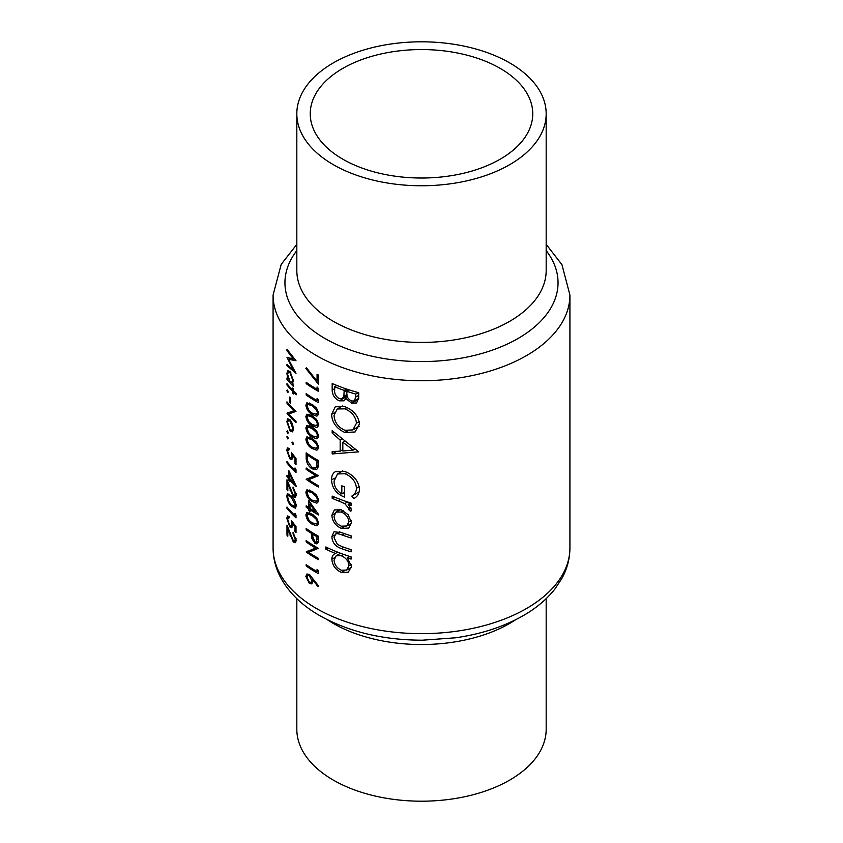<?xml version="1.0" encoding="UTF-8"?>
<svg xmlns="http://www.w3.org/2000/svg" width="843" height="843" viewBox="0 0 843 843"><rect width="100%" height="100%" fill="white"/><g stroke="black" fill="none" stroke-linecap="round" stroke-linejoin="round"><path stroke-width="1.26" d="M318.222 536.116L317.063 536.78L316.399 542.123M316.546 542.017L314.955 541.986L312.848 536.854L312.869 534.283A148.421 85.691 0 0 0 316.546 536.485A148.421 85.691 0 0 0 317.063 536.78M316.546 524.019L312.079 522.829L309.065 520.3L307.052 515.768L307.821 514.051L312.079 515.452L316.546 519.541L317.389 522.281L316.546 524.019L318.717 522.765M316.546 501.322L312.079 500.131L309.065 497.602L307.052 493.071L307.821 491.353L312.079 492.755L316.546 496.843L317.389 499.583L316.546 501.322L318.717 500.068M316.546 414.313L312.079 413.123L309.065 410.594L307.052 406.063L307.821 404.345L312.079 405.746L316.546 409.835L317.389 412.575L316.546 414.313L318.717 413.07M316.546 425.662L312.079 424.472L309.065 421.943L307.052 417.411L307.821 415.694L312.079 417.095L316.546 421.184L317.389 423.924L316.546 425.662L318.717 424.419M316.546 437.011L312.079 435.82L309.065 433.291L307.052 428.76L307.821 427.043L312.079 428.444L316.546 432.533L317.389 435.273L316.546 437.011L318.717 435.768M316.546 448.36L312.079 447.169L309.065 444.64L307.052 440.109L307.821 438.392L312.079 439.793L316.546 443.882L317.389 446.621L316.546 448.36L318.717 447.117M316.546 466.917L315.556 468.086L311.931 467.496L307.642 461.121L307.347 455.009A148.421 85.691 0 0 0 316.546 460.826A148.421 85.691 0 0 0 317.063 461.121L316.546 466.917M296.82 598.656L296.82 729.216A124.68 71.982 0 0 0 333.343 780.112A124.68 71.982 0 0 0 469.214 795.718A124.68 71.982 0 0 0 546.18 729.216L546.18 598.656M500.173 68.367A111.255 64.237 0 0 0 378.928 54.447A111.255 64.237 0 0 0 310.245 113.784A111.255 64.237 0 0 0 342.827 159.201A111.255 64.237 0 0 0 464.071 173.131A111.255 64.237 0 0 0 532.755 113.784A111.255 64.237 0 0 0 500.173 68.367M333.343 164.68A124.68 71.982 0 0 0 469.214 180.286A124.68 71.982 0 0 0 546.18 113.784A124.68 71.982 0 0 0 509.657 62.888A124.68 71.982 0 0 0 373.786 47.282A124.68 71.982 0 0 0 296.82 113.784A124.68 71.982 0 0 0 333.343 164.68M351.099 535.821A148.421 85.691 180 0 1 341.742 532.65L333.954 531.775L331.857 536.717C332.321 542.681 335.556 546.654 341.573 548.624A148.421 85.691 0 0 0 351.099 551.859L351.099 549.657A148.421 85.691 180 0 1 342.016 546.591L337.453 544.483L334.049 537.676L335.704 533.988L337.632 533.63L342.016 534.947A148.421 85.691 0 0 0 351.099 538.024L351.099 535.821M351.099 503.102A148.421 85.691 180 0 1 332.174 496.095L332.174 498.297A148.421 85.691 0 0 0 338.254 500.816L344.755 503.608L348.981 508.592L348.633 509.604L350.762 511.49L351.447 509.794L348.148 504.367A148.421 85.691 0 0 0 351.099 505.305L351.099 503.102M358.707 451.837L332.174 430.668L332.174 433.07L340.172 440.046L340.172 451.174L332.174 451.553L332.174 453.945L358.707 451.837M358.707 392.701A148.421 85.691 180 0 1 332.174 383.481L332.174 390.119C332.258 394.872 334.608 398.444 339.234 400.846L344.049 400.815L345.904 398.539L351.689 403.249L356.6 402.965L358.707 397.485L358.707 392.701M359.455 423.881C358.275 415.757 353.365 410.014 344.734 406.632L335.314 406.769L331.552 414.398C332.184 422.743 336.631 428.771 344.861 432.47L355.072 431.995L359.455 423.881M336.188 471.226C333.006 472.712 331.468 475.6 331.552 479.899C332.005 488.034 336.325 493.787 344.513 497.149L344.513 486.769A148.421 85.691 180 0 1 341.826 485.81L341.826 493.987C336.715 490.795 334.123 486.516 334.049 481.163L337.506 473.956L344.966 473.724C351.9 476.685 355.746 481.532 356.494 488.255C356.273 491.817 354.713 494.43 351.805 496.084L353.839 498.592C357.421 496.675 359.287 493.524 359.455 489.14C358.507 480.879 353.649 474.999 344.861 471.479L335.314 471.669M337.664 552.165L335.419 553.461C333.09 554.378 331.9 556.317 331.857 559.267C332.342 565.295 335.514 569.689 341.373 572.46L348.317 572.207L351.447 566.454L347.411 557.908A148.421 85.691 0 0 0 351.099 559.099L351.099 556.896A148.421 85.691 180 0 1 325.809 546.959L325.809 549.162A148.421 85.691 0 0 0 335.419 553.461L334.555 553.893M348.854 527.929L351.447 522.565L348.138 514.683L341.278 509.825L334.397 509.92L331.857 515.315C332.3 521.269 335.44 525.632 341.278 528.382L348.559 528.097M317.063 381.141L306.367 367.674L305.872 368.475L318.391 384.134L318.391 375.051A148.421 85.691 180 0 1 317.063 374.303L317.063 381.141L318.391 380.383M317.063 389.245A148.421 85.691 180 0 1 316.546 388.95A148.421 85.691 180 0 1 306.167 382.3L306.167 383.618A148.421 85.691 0 0 0 316.546 390.277A148.421 85.691 0 0 0 318.391 391.321L318.391 388.591L317.063 386.979L317.063 389.245L318.327 388.518M317.063 400.594A148.421 85.691 180 0 1 316.546 400.299A148.421 85.691 180 0 1 306.167 393.649L306.167 394.967A148.421 85.691 0 0 0 316.546 401.626A148.421 85.691 0 0 0 318.391 402.669L318.391 399.94L317.063 398.328L317.063 400.594L318.327 399.867M318.728 413.27L316.546 408.075L312.079 404.419L306.863 402.817L305.872 405.177C306.589 409.498 308.654 412.585 312.079 414.44L316.546 416.063L317.59 415.768L318.728 413.27M318.728 424.619L316.546 419.424L312.079 415.768L306.863 414.166L305.872 416.526C306.589 420.847 308.654 423.934 312.079 425.789L316.546 427.412L317.59 427.116L318.728 424.619M318.728 435.968L316.546 430.773L312.079 427.116L306.863 425.515L305.872 427.875C306.589 432.196 308.654 435.283 312.079 437.138L316.546 438.76L317.59 438.465L318.728 435.968M318.728 447.317L316.546 442.122L312.079 438.465L306.863 436.864L305.872 439.224C306.589 443.544 308.654 446.632 312.079 448.487L316.546 450.109L317.59 449.814L318.728 447.317M316.546 469.625L317.916 467.949L318.391 460.552A148.421 85.691 180 0 1 316.546 459.509A148.421 85.691 180 0 1 306.167 452.849L306.167 457.422C306.167 462.227 308.085 466.031 311.931 468.824L316.61 469.593M318.391 475.684A148.421 85.691 180 0 1 316.546 474.641A148.421 85.691 180 0 1 306.167 467.981L306.167 469.309A148.421 85.691 0 0 0 315.63 475.431L306.167 479.33A148.421 85.691 0 0 0 316.546 485.989A148.421 85.691 0 0 0 318.391 487.033L318.391 485.705A148.421 85.691 180 0 1 316.546 484.662A148.421 85.691 180 0 1 308.643 479.72L318.391 475.684M318.728 500.278L316.546 495.083L312.079 491.427L306.863 489.815L305.872 492.186C306.589 496.506 308.654 499.593 312.079 501.448L316.546 503.071L317.59 502.776L318.728 500.278M318.728 514.746L308.854 500.668L308.854 507.665A148.421 85.691 180 0 1 306.167 505.811L306.167 507.138A148.421 85.691 0 0 0 308.854 508.993L308.854 510.7A148.421 85.691 0 0 0 310.066 511.501L310.066 509.804A148.421 85.691 0 0 0 316.546 513.787A148.421 85.691 0 0 0 318.728 515.02L318.728 514.746M318.728 522.976L316.546 517.781L312.079 514.125L306.863 512.512L305.872 514.883C306.589 519.204 308.654 522.291 312.079 524.146L316.546 525.769L317.59 525.474L318.728 522.976M316.546 543.84L318.19 542.355L318.391 536.211A148.421 85.691 180 0 1 316.546 535.168A148.421 85.691 180 0 1 306.167 528.508L306.167 529.836A148.421 85.691 0 0 0 311.615 533.503L311.815 538.435L314.955 543.313L317.368 543.609M318.391 548.308A148.421 85.691 180 0 1 316.546 547.265A148.421 85.691 180 0 1 306.167 540.616L306.167 541.944A148.421 85.691 0 0 0 315.63 548.055L306.167 551.965A148.421 85.691 0 0 0 316.546 558.614A148.421 85.691 0 0 0 318.391 559.657L318.391 558.34A148.421 85.691 180 0 1 316.546 557.297A148.421 85.691 180 0 1 308.643 552.355L318.391 548.308M317.063 571.586A148.421 85.691 180 0 1 316.546 571.291A148.421 85.691 180 0 1 306.167 564.641L306.167 565.959A148.421 85.691 0 0 0 316.546 572.618A148.421 85.691 0 0 0 318.391 573.661L318.391 570.932L317.063 569.32L317.063 571.586L318.327 570.859M318.728 586.138L309.423 574.441L306.873 573.999L305.872 576.464L309.444 583.535L311.963 583.914L312.911 579.858L318.022 586.76L318.728 586.138M292.964 383.333L292.142 383.807L293.522 380.836L290.087 371.605L287.8 370.604L286.873 373.47L288.021 379.266A148.421 85.691 180 0 1 286.978 378.001L286.978 379.329A148.421 85.691 0 0 0 293.406 386.4L293.406 385.072A148.421 85.691 180 0 1 292.142 383.807L292.605 383.649M288.253 392.111L287.558 390.056L286.873 390.457L287.558 392.522L288.253 392.111M287.558 390.056L286.873 390.457L287.558 390.056M286.978 401.837L286.978 403.154A148.421 85.691 0 0 0 293.922 410.741L286.978 413.186A148.421 85.691 0 0 0 296.009 422.722L296.009 421.405A148.421 85.691 180 0 1 288.749 413.976L296.009 411.373A148.421 85.691 180 0 1 286.978 401.837M288.253 432.975L287.558 430.91L286.873 431.31L287.558 433.376L288.253 432.975M287.558 430.91L286.873 431.31L287.558 430.91M296.009 464.525L296.009 458.476L291.278 452.322L291.741 456.052L291.13 458.097L289.771 457.496L287.611 451.258L289.128 449.772L289.128 448.455L287.463 447.875L286.778 450.151L289.739 458.782L291.878 459.709L292.5 455.346L294.997 458.581L294.997 463.597A148.421 85.691 0 0 0 296.009 464.525M289.128 448.929L288.169 449.488L289.128 449.772M296.262 486.242L288.907 470.71L288.907 477.707A148.421 85.691 180 0 1 286.978 475.41L286.978 476.738A148.421 85.691 0 0 0 288.907 479.035L288.907 480.731A148.421 85.691 0 0 0 289.792 481.732L289.792 480.036A148.421 85.691 0 0 0 296.262 486.516L296.262 486.242M291.267 496.011L287.474 493.587L286.778 495.789C287.305 500.331 288.801 503.745 291.267 506.032L295.398 508.16L296.262 505.821C295.503 501.427 293.849 498.15 291.267 496.011M296.009 532.618L296.009 526.569L291.278 520.416L291.741 524.146L291.13 526.19L289.771 525.589L287.611 519.351L289.128 517.865L289.128 516.548L287.463 515.969L286.778 518.245L289.739 526.875L291.878 527.802L292.5 523.44L294.997 526.675L294.997 531.691A148.421 85.691 0 0 0 296.009 532.618M289.128 517.022L288.169 517.581L289.128 517.865M293.037 533.767L295.25 539.309L294.629 541.069L293.301 540.648L286.978 525.157L286.978 535.179A148.421 85.691 0 0 0 287.821 536.211L287.821 529.341L293.385 542.049L295.461 542.692L296.262 540.31L293.037 532.439L293.037 533.767L293.796 533.324M296.009 515.136L294.997 513.345L294.997 515.61A148.421 85.691 180 0 1 286.978 507.001L286.978 508.329A148.421 85.691 0 0 0 296.009 517.865L296.009 515.136M293.037 488.371L295.25 493.914L294.629 495.673L293.301 495.252L286.978 479.762L286.978 489.794A148.421 85.691 0 0 0 287.821 490.816L287.821 483.945L293.385 496.653L295.461 497.296L296.262 494.915L293.037 487.043L293.037 488.371L293.796 487.928M296.009 469.741L294.997 467.949L294.997 470.215A148.421 85.691 180 0 1 286.978 461.606L286.978 462.933A148.421 85.691 0 0 0 296.009 472.47L296.009 469.741M288.253 438.455L287.558 436.4L286.873 436.79L287.558 438.855L288.253 438.455M287.558 436.4L286.873 436.79L287.558 436.4M293.522 444.113L292.742 442.111L291.973 442.554L292.742 444.567L293.522 444.113M292.742 442.111L291.973 442.554L292.742 442.111M292.595 431.848L293.522 428.992L292.395 423.744L290.055 419.793L287.726 418.813L286.873 421.669L290.055 430.952L292.542 431.879M290.698 397.991A148.421 85.691 180 0 1 289.792 397L289.792 402.669A148.421 85.691 0 0 0 290.698 403.66L290.698 397.991M296.262 393.449A148.421 85.691 180 0 1 293.406 390.752L293.406 388.855A148.421 85.691 180 0 1 292.563 388.022L292.563 389.909A148.421 85.691 180 0 1 286.978 383.681L286.978 384.998A148.421 85.691 0 0 0 292.563 391.236L292.563 393.123A148.421 85.691 0 0 0 293.406 393.966L293.406 392.069A148.421 85.691 0 0 0 296.262 394.777L296.262 393.449M286.978 349.255L286.978 350.583L293.311 358.981L286.978 357.337L293.301 369.929L286.978 364.376L286.978 365.704L296.009 373.291L288.464 359.266L296.009 360.741L286.978 349.255M358.612 399.255L351.689 403.249M347.664 397.517L345.904 398.539M347.221 396.231L339.234 400.846M334.682 388.665L332.174 390.119M355.767 394.081L355.767 397.074L354.313 400.931L351.636 401.036C348.022 399.139 346.441 396.389 346.905 392.817L346.905 391.331A148.421 85.691 0 0 0 355.767 394.081L358.338 392.596M358.707 395.367L355.767 397.074M349.339 389.93L346.905 391.331M344.176 390.393L343.86 396.336L342.311 398.56L339.234 398.644C335.756 396.431 334.239 393.512 334.682 389.887L334.682 386.758A148.421 85.691 0 0 0 344.176 390.393L346.557 389.013M346.968 394.545L343.86 396.336M336.915 385.462L334.682 386.758M296.135 538.803L295.25 539.309M296.262 540.384L293.385 542.049M287.821 534.694L286.978 535.179M296.009 531.111L294.997 531.691M295.735 526.243L294.997 526.675M293.206 523.029L292.5 523.44M290.793 526.264L289.739 526.875M289.128 516.885L286.778 518.245M292.542 523.682L291.741 524.146M287.716 507.897L286.978 508.329M295.956 515.052L294.997 515.61M289.444 494.251L286.778 495.789M292.121 505.537L291.267 506.032M291.278 497.338L295.25 504.936L294.629 506.548L291.278 504.715L289.054 501.722L287.611 496.864L288.169 495.273L291.278 497.338L292.068 496.875M296.135 504.42L295.25 504.936M296.135 493.408L295.25 493.914M296.262 494.989L293.385 496.653M287.821 489.298L286.978 489.794M290.582 479.572L289.792 480.036M289.792 480.225L288.907 480.731M289.792 478.518L288.907 479.035M287.716 476.316L286.978 476.738M289.792 477.191L288.907 477.707M289.792 478.708L289.792 474.314L293.754 482.828A148.421 85.691 180 0 1 289.792 478.708M290.34 473.987L289.792 474.314M294.355 482.481L293.754 482.828M287.716 462.501L286.978 462.933M295.956 469.667L294.997 470.215M296.009 463.018L294.997 463.597M295.735 458.149L294.997 458.581M293.206 454.935L292.5 455.346M290.793 458.171L289.739 458.782M289.128 448.792L286.778 450.151M292.542 455.599L291.741 456.052M307.2 468.708L306.167 469.309M317 474.894L308.643 479.72M307.632 478.487L306.167 479.33M316.778 474.767L315.63 475.431M313.143 468.118L311.931 468.824M318.222 460.457L317.063 461.121M308.401 454.398L307.347 455.009M318.327 465.547L316.705 466.485M309.581 437.085L305.872 439.224M313.227 447.823L312.079 448.487M318.559 445.947L317.389 446.621M309.581 425.736L305.872 427.875M313.227 436.474L312.079 437.138M318.559 434.598L317.389 435.273M309.581 414.387L305.872 416.526M313.227 425.125L312.079 425.789M318.559 423.249L317.389 423.924M309.581 403.038L305.872 405.177M313.227 413.776L312.079 414.44M318.559 411.9L317.389 412.575M307.2 394.376L306.167 394.967M307.2 383.028L306.167 383.618M347.569 430.91L344.861 432.47M334.365 412.764L331.552 414.398M356.494 423.175L352.827 429.93L344.871 430.278C338.117 427.222 334.502 422.259 334.049 415.378L337.253 408.971L344.745 408.844C351.71 411.669 355.63 416.453 356.494 423.175L359.234 421.605M346.979 407.548L344.745 408.844M336.631 451.374L332.174 453.945M342.827 449.635L340.172 451.174M341.889 439.055L340.172 440.046M333.786 432.132L332.174 433.07M353.164 450.078L342.827 450.994L342.827 442.227L353.164 450.078L355.029 448.992M344.576 441.216L342.827 442.227M359.16 491.838L351.805 496.084M359.234 486.674L356.494 488.255M347.19 472.438L344.966 473.724M344.513 492.438L341.826 493.987M334.397 478.255L331.552 479.899M350.604 502.944L348.148 504.367M351.12 508.171L348.633 509.604M350.825 507.528L348.981 508.592M347.579 501.975L344.755 503.608M334.365 497.033L332.174 498.297M306.631 368.033L305.872 368.475M349.845 556.496L347.411 557.908M344.387 570.722L341.373 572.46M334.502 557.75L331.857 559.267M327.895 547.961L325.809 549.162M348.981 565.653L346.684 570.058L341.352 570.247C336.894 568.108 334.46 564.736 334.049 560.152L336.22 555.727L341.278 555.758C345.946 557.771 348.517 561.069 348.981 565.653L351.236 564.357M343.628 554.409L341.278 555.758M340.245 532.123L337.632 533.63M343.923 547.276L341.573 548.624M334.597 535.136L331.857 536.717M344.165 526.717L341.278 528.382M334.534 513.777L331.857 515.315M348.981 521.775L346.673 526.011L341.257 526.18C336.81 524.104 334.408 520.795 334.049 516.253L336.072 512.059L341.257 512.017C345.851 514.019 348.422 517.275 348.981 521.775L351.225 520.479M343.386 510.795L341.257 512.017M291.035 430.383L290.055 430.952M287.779 421.152L286.873 421.669M292.679 428.149L291.899 430.341L290.055 429.624L287.611 422.564L288.295 420.351L290.055 421.11L292.679 428.149L293.448 427.696M290.772 420.699L290.055 421.11M287.716 402.733L286.978 403.154M294.955 410.404L288.749 413.976M288.032 412.575L286.978 413.186M294.787 410.235L293.922 410.741M290.698 402.153L289.792 402.669M294.26 391.584L293.406 392.069M293.406 392.638L292.563 393.123M293.406 390.752L292.563 391.236M287.716 384.577L286.978 384.998M293.406 389.424L292.563 389.909M287.716 378.897L286.978 379.329M287.811 372.933L286.873 373.47M292.679 380.014L291.889 382.332L290.055 381.594L287.611 374.418L288.317 372.195L290.087 372.912L292.679 380.014L293.448 379.571M290.803 372.501L290.087 372.912M309.581 490.046L305.872 492.186M313.227 500.784L312.079 501.448M318.559 498.908L317.389 499.583M311.151 509.183L310.066 509.804M310.066 509.994L308.854 510.7M310.066 508.287L308.854 508.993M307.2 506.538L306.167 507.138M310.066 506.97L308.854 507.665M310.066 508.477L310.066 504.082L315.408 511.806A148.421 85.691 180 0 1 310.066 508.477M310.825 503.65L310.066 504.082M316.209 511.343L315.408 511.806M309.581 512.744L305.872 514.883M313.227 523.482L312.079 524.146M318.559 521.606L317.389 522.281M318.327 541.364L314.955 543.313M312.869 537.823L311.815 538.435M312.711 532.86L311.615 533.503M307.2 529.235L306.167 529.836M313.986 533.64L312.869 534.283M287.632 350.203L286.978 350.583M290.203 358.275L288.464 359.266M287.832 365.219L286.978 365.704M293.933 369.571L293.301 369.929M294.07 358.538L293.311 358.981M313.691 579.404L312.911 579.858M313.027 581.459L309.444 583.535M309.402 574.431L305.872 576.464M311.773 580.395L310.941 582.376L309.381 582.165L307.052 577.371L307.832 575.495L309.381 575.737L311.773 580.395L313.628 579.32M310.34 575.179L309.381 575.737M307.2 565.368L306.167 565.959M307.2 541.343L306.167 541.944M317 547.529L308.643 552.355M307.632 551.122L306.167 551.965M316.778 547.402L315.63 548.055M515.705 619.7A124.68 71.982 180 0 1 333.343 623.451A124.68 71.982 180 0 1 327.295 619.7M316.546 608.551A148.421 85.691 0 0 0 478.297 627.129A148.421 85.691 0 0 0 569.921 547.961C569.868 558.551 567.213 568.677 561.954 578.319L554.873 589.067C547.044 598.983 536.928 607.592 524.536 614.895C504.841 626.37 481.848 634.01 455.547 637.803L422.406 640.195C383.091 640.09 348.876 631.902 319.76 615.643C302.363 605.674 289.497 593.303 281.172 578.54C275.83 568.835 273.132 558.646 273.079 547.961A148.421 85.691 0 0 0 316.546 608.551M546.18 250.592A136.555 78.842 180 0 1 498.908 347.685A136.555 78.842 180 0 1 324.945 338.496A136.555 78.842 180 0 1 296.82 250.592M296.82 113.784L296.82 270.445A124.68 71.982 0 0 0 333.343 321.352A124.68 71.982 0 0 0 469.214 336.947A124.68 71.982 0 0 0 546.18 270.445L546.18 113.784M569.921 547.961L569.921 295.039A148.421 85.691 180 0 1 478.297 374.208A148.421 85.691 180 0 1 316.546 355.641A148.421 85.691 180 0 1 273.079 295.039L273.079 547.961M348.159 389.55L344.176 391.858M290.645 535.347L290.108 535.653M290.645 489.952L290.108 490.257M307.347 456.737L306.167 457.422M318.391 461.395L317.063 462.164M313.153 439.171L312.079 439.793M313.153 427.822L312.079 428.444M313.153 416.474L312.079 417.095M313.153 405.125L312.079 405.746M340.551 499.488L338.254 500.816M344.365 533.587L342.016 534.947M313.153 492.133L312.079 492.755M313.153 514.831L312.079 515.452M313.596 533.408L311.615 534.557M318.391 538.719L317.063 539.478M569.921 295.039L561.954 264.681L546.18 244.344M296.82 244.344L281.214 264.365L273.079 295.039M354.313 400.931L358.686 398.412M342.311 398.56L347.126 395.778M294.629 541.069L296.251 540.121M291.13 526.19L292.679 525.294M294.629 506.548L296.251 505.61M288.158 495.262L289.634 494.419M294.629 495.673L296.251 494.725M291.13 458.097L292.679 457.201M315.556 468.086L318.243 466.537M307.821 438.381L309.855 437.211M307.821 427.032L309.855 425.863M307.821 415.683L309.855 414.514M307.821 404.345L309.855 403.165M352.88 429.888L359.234 426.221M337.253 408.971L342.448 405.978M337.506 473.945L342.816 470.889M346.684 570.058L351.405 567.339M336.22 555.727L340.498 553.261M335.777 533.946L339.392 531.859M346.673 526.011L351.426 523.271M336.072 512.059L340.424 509.541M291.899 430.341L293.512 429.403M288.295 420.351L289.771 419.498M291.889 382.332L293.501 381.394M288.317 372.195L289.823 371.331M307.821 491.343L309.855 490.173M307.821 514.04L309.855 512.871M316.431 542.112L318.348 540.995M310.941 582.376L313.027 581.175M307.832 575.495L309.529 574.515"/></g></svg>
